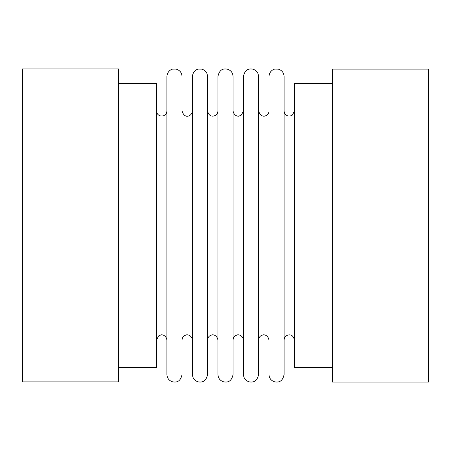 <?xml version="1.0" encoding="UTF-8"?>
<svg xmlns="http://www.w3.org/2000/svg" width="451" height="451" viewBox="0 0 451 451"><rect width="100%" height="100%" fill="white"/><g stroke="black" fill="none" stroke-linecap="round" stroke-linejoin="round"><path stroke-width="0.68" d="M118.478 381.873L118.478 68.93L22.55 68.93L22.55 381.873L118.478 381.873L22.55 381.873M118.478 367.407L156.531 367.407L156.531 83.593L118.478 83.593M428.45 69.127L332.522 69.127L332.522 382.07L428.45 382.07L428.45 69.127L332.522 69.127M332.522 367.407L294.469 367.407L294.469 83.593L332.522 83.593M294.469 340.093C293.015 334.016 289.345 334.794 288.048 335.054C285.573 335.826 284.26 337.506 284.091 340.093L284.091 76.495C283.854 72.724 281.931 70.271 278.323 69.144L274.907 69.104C273.701 69.144 269.45 70.852 268.959 76.495L268.959 374.505C269.219 378.383 271.22 380.853 274.958 381.907C277.658 382.206 282.365 382.724 284.091 374.505L284.091 225.5M258.581 225.5L258.581 76.495C258.322 72.617 256.32 70.147 252.583 69.093C249.882 68.794 245.181 68.27 243.444 76.495L243.444 374.505C243.709 378.383 245.705 380.853 249.448 381.907C252.148 382.206 256.85 382.724 258.581 374.505L258.581 225.5M233.066 225.5L233.066 76.495C232.806 72.617 230.805 70.147 227.067 69.093C224.367 68.794 219.665 68.27 217.934 76.495L217.934 374.505C218.194 378.383 220.195 380.853 223.933 381.907C226.633 382.206 231.34 382.724 233.066 374.505L233.066 225.5M207.556 225.5L207.556 76.495C207.313 72.724 205.391 70.271 201.789 69.144L198.367 69.104C197.16 69.144 192.91 70.852 192.419 76.495L192.419 374.505C192.678 378.383 194.68 380.853 198.423 381.907C201.123 382.206 205.825 382.724 207.556 374.505L207.556 225.5M182.041 225.5L182.041 76.495C181.792 72.673 179.831 70.209 176.161 69.116L172.739 69.127C171.532 69.138 167.259 71.134 166.909 76.495L166.909 374.505C167.169 378.383 169.17 380.853 172.908 381.907C175.608 382.206 180.31 382.724 182.041 374.505L182.041 225.5M166.909 110.907C166.74 113.494 165.427 115.174 162.952 115.946L160.607 115.975C158.064 115.242 156.706 113.551 156.531 110.907M156.531 340.093L158.521 336.006L160.646 335.014C160.883 334.563 165.974 334.366 166.909 340.093M294.469 110.907L292.479 114.994L290.354 115.986L288.172 115.975C285.63 115.242 284.271 113.551 284.091 110.907M268.959 110.907C269.489 115.208 261.371 120.231 258.581 110.907M258.581 340.093C258.761 337.433 260.131 335.741 262.696 335.014C262.933 334.563 268.024 334.366 268.959 340.093M243.444 110.907L241.454 114.994L239.329 115.986C239.092 116.437 234.001 116.634 233.066 110.907M233.066 340.093C233.24 337.466 234.582 335.781 237.102 335.031C237.305 334.569 242.48 334.287 243.444 340.093M217.934 110.907C217.754 113.567 216.384 115.259 213.819 115.986C212.72 116.245 208.898 116.843 207.556 110.907M207.556 340.093C207.725 337.466 209.072 335.781 211.592 335.031C211.79 334.569 216.97 334.287 217.934 340.093M192.419 110.907C192.662 115.242 184.769 120.394 182.041 110.907M182.041 340.093C182.221 337.433 183.591 335.741 186.156 335.014C186.393 334.563 191.489 334.366 192.419 340.093"/></g></svg>
